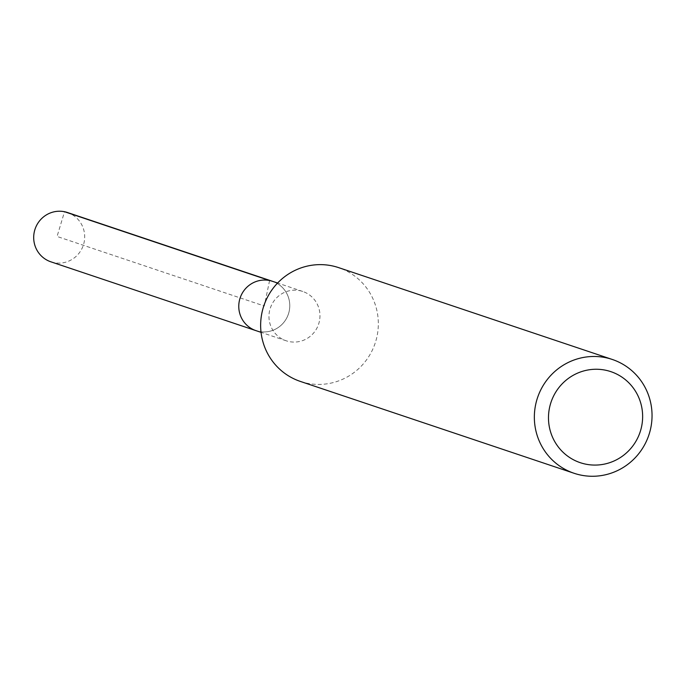 <?xml version="1.0" encoding="UTF-8"?>
<svg xmlns="http://www.w3.org/2000/svg" width="685" height="685" viewBox="0 0 685 685"><rect width="100%" height="100%" fill="white"/><g stroke="black" fill="none" stroke-linecap="round" stroke-linejoin="round"><path stroke-width="0.51" stroke-dasharray="3.42 2.57" d="M50.913 261.833A26.013 25.439 108.6 0 0 84.135 242.25A26.013 25.439 108.6 0 0 67.464 212.513M272.553 281.338A26.013 25.439 -71.4 0 1 289.216 311.067A26.013 25.439 -71.4 0 1 256.002 330.658A26.013 25.439 108.6 0 0 289.216 311.067A26.013 25.439 108.6 0 0 272.553 281.338M300.39 381.434A60.023 58.713 108.6 0 0 377.041 336.232A60.023 58.713 108.6 0 0 338.587 267.612M319.407 321.197A26.013 25.439 -71.4 0 1 286.193 340.787A26.013 25.439 -71.4 0 1 269.522 311.05A26.013 25.439 -71.4 0 1 302.744 291.467A26.013 25.439 -71.4 0 1 319.407 321.197M269.59 280.542L264.273 305.998L57.069 236.462L64.51 211.716M302.744 291.467L277.596 283.025M286.193 340.787L261.045 332.345"/><path stroke-width="1.03" d="M277.596 283.025L67.464 212.513A26.013 25.439 108.6 0 0 34.25 232.104A26.013 25.439 108.6 0 0 50.913 261.833L256.002 330.658A26.013 25.439 -71.4 0 1 239.33 300.921A26.013 25.439 -71.4 0 1 272.553 281.338A26.013 25.439 108.6 0 0 239.33 300.921A26.013 25.439 108.6 0 0 256.002 330.658L261.045 332.345M641.605 426.532A48.018 46.974 -71.4 0 1 585.744 464.156A48.018 46.974 -71.4 0 1 549.516 407.798A48.018 46.974 -71.4 0 1 605.377 370.174A48.018 46.974 -71.4 0 1 641.605 426.532M650.75 428.082A60.023 58.713 -71.4 0 1 574.098 473.284A60.023 58.713 -71.4 0 1 535.644 404.664A60.023 58.713 -71.4 0 1 612.296 359.462A60.023 58.713 -71.4 0 1 650.75 428.082M612.296 359.462L338.587 267.612A60.023 58.713 108.6 0 0 261.935 312.814A60.023 58.713 108.6 0 0 300.39 381.434L574.098 473.284M64.51 211.716L269.59 280.542"/></g></svg>
